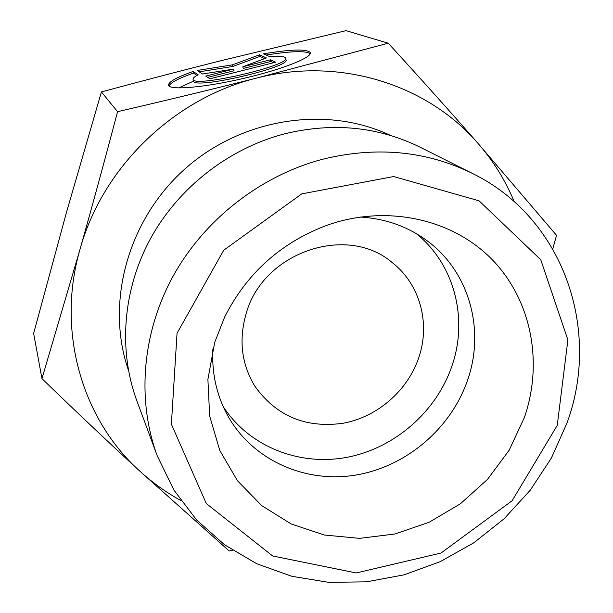 <?xml version="1.0" encoding="UTF-8"?>
<svg xmlns="http://www.w3.org/2000/svg" width="613" height="613" viewBox="0 0 613 613"><rect width="100%" height="100%" fill="white"/><g stroke="black" fill="none" stroke-linecap="round" stroke-linejoin="round"><path stroke-width="0.92" d="M212.857 348.958C211.669 372.712 216.443 394.626 227.193 414.687C251.483 459.382 303.772 483.236 354.697 475.236C405.668 467.206 451.191 428.679 467.75 379.646C485.68 328.208 468.278 268.601 423.897 238.465C405.124 225.584 383.868 218.435 360.122 217.017M214.711 342.353L224.726 316.837C246.955 273.122 281.015 242.602 326.898 225.293C386.297 204.19 451.95 218.68 491.733 259.161C531.502 299.795 543.402 362.252 524.421 417.422L509.196 450.157L487.519 479.374L460.409 503.786L429.077 522.284L394.925 534.007L359.479 538.36L324.369 535.019L291.252 524L261.789 505.679L237.507 480.791L219.776 450.432L209.669 416.043L207.899 379.378L214.711 342.353M193.133 71.46L198.183 74.809C194.375 76.755 192.681 78.295 193.103 79.445C193.685 88.05 292.409 65.032 285.535 57.913C284.432 56.304 279.244 55.921 269.981 56.771L263.475 53.821C290.807 49.308 306.354 48.841 310.132 52.419C313.258 57.101 282.861 69.284 243.882 78.334C204.941 87.452 170.039 90.479 168.59 85.391C168.062 82.088 176.237 77.445 193.133 71.46L193.516 73.085C178.674 78.334 170.498 82.625 168.981 85.966M310.201 53.699C305.711 50.626 291.037 51.071 266.172 55.047M285.635 58.388L285.903 59.599C292.792 66.779 194.099 89.789 193.501 81.123L193.103 79.445M197.018 75.422L193.516 73.085M273.544 62.748L270.831 61.484L243.223 68.434L242.84 66.763L270.456 59.813L275.658 62.22L209.907 78.786L205.746 76.096L233.576 69.093L202.52 74.004L197.064 70.48L232.496 64.825L259.598 54.795L266.417 57.951L242.84 66.763M270.456 59.813L270.831 61.484M264.663 58.603L259.958 56.411L232.871 66.465L199.148 71.828M259.598 54.795L259.958 56.411M232.496 64.825L232.871 66.465M233.576 69.093L233.967 70.771L207.723 77.376M388.236 43.209C421.415 79.514 451.375 112.953 478.132 143.519C427.46 84.487 339.686 56.503 256.793 78.027C173.77 98.249 102.325 167.663 79.951 249.522C92.011 206.964 104.547 161.02 117.558 111.681C167.211 100.172 213.623 88.954 256.793 78.027L388.236 43.209L346.016 30.65L223.699 60.036C185.425 69.621 144.66 80.249 101.413 91.927L66.388 212.696L33.646 333.426L41.96 378.619L79.951 249.522C56.266 331.25 81.912 418.878 139.458 470.807C152.078 482.377 165.855 492.262 180.781 500.461M514.23 201.723C505.418 180.452 493.388 161.043 478.132 143.519L556.55 235.338L552.765 248.847M117.558 111.681L101.413 91.927M232.48 550.229L229.208 551.01L139.458 470.807C109.666 443.406 77.169 412.679 41.96 378.619M246.028 314.04C238.618 340.253 241.576 364.329 254.916 386.282C276.317 416.135 305.772 428.456 343.28 423.231C377.662 416.855 407.944 390.397 418.932 357.157C430.441 323.25 420.043 284.432 392.619 262.908C347.349 223.362 262.602 252.089 246.028 314.04M194.788 80.533L178.735 87.927M472.355 173.395L419.943 147.12C377.93 126.546 332.721 122.14 284.325 133.91C228.603 148.507 178.467 187.662 150.484 238.641C122.738 289.765 118.209 350.222 136.829 400.764L157.212 455.735L173.9 490.048L196.658 520.016L224.58 544.788L256.648 563.692L291.765 576.289L328.798 582.35L366.597 581.821L404.067 574.841L440.119 561.7L473.765 542.834L504.07 518.805L530.184 490.3L551.355 458.103L566.964 423.108C601.445 329.625 563.531 217.952 472.355 173.395C426.142 150.752 376.137 146.063 322.331 159.326C260.387 175.77 204.374 219.569 173.027 276.31C141.94 333.204 136.73 400.174 157.212 455.735M557.248 425.384L512.116 500.744L441 553.041L356.214 572.963L272.67 555.976L206.29 503.541L171.379 424.181L177.05 333.227L223.745 250.204L301.795 193.861L393.661 176.544L479.09 200.826L540.758 259.743L567.899 339.909L557.248 425.384M223.201 406.595C249.184 446.624 299.259 466.355 346.981 457.321C394.734 448.218 436.648 411.576 452.126 365.432C468.301 318.4 454.409 264.157 416.281 233.607M390.527 135.427C326.53 105.099 241.683 118.018 184.59 169.242C127.42 220.389 105.29 303.305 128.431 370.244M310.132 52.419L310.301 53.208"/></g></svg>
